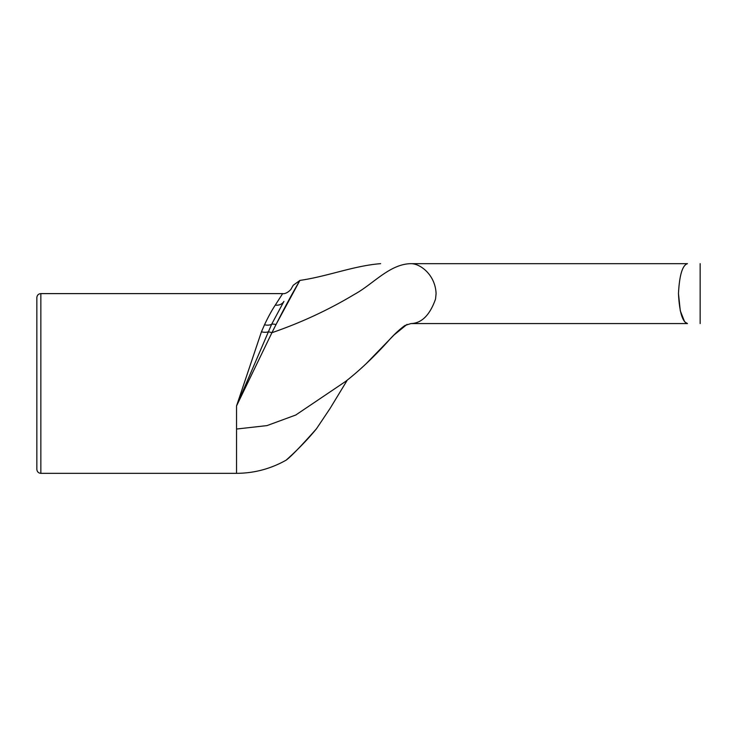 <?xml version="1.0" encoding="UTF-8"?>
<svg xmlns="http://www.w3.org/2000/svg" width="737" height="737" viewBox="0 0 737 737"><rect width="100%" height="100%" fill="white"/><g stroke="black" fill="none" stroke-linecap="round" stroke-linejoin="round"><path stroke-width="1.11" d="M687.464 263.662L410.933 263.662C370.895 263.662 370.895 263.662 410.933 263.662C420.32 263.551 435.392 274.919 436.083 293.621L435.549 299.047C429.864 315.095 421.665 323.267 410.933 323.571L687.464 323.571C682.416 322.005 679.422 312.018 678.473 293.612C679.422 275.214 682.416 265.228 687.464 263.662C682.416 265.228 679.422 275.214 678.473 293.612L680.288 310.784L684.535 321.572M276.532 323.571L299.867 280.484L293.243 285.256L291.299 288.628C291.262 289.494 286.398 294.339 282.649 293.621L275.288 305.1A9.986 8.383 -150 0 0 283.929 301.387C296.256 280.042 296.256 280.042 283.929 301.387L271.649 324.262A9.986 6.228 22.5 0 1 264.519 324.768L261.442 331.807L236.54 405.94L271.649 324.262A9.986 4.201 30 0 1 276.025 324.566C288.95 298.835 300.217 279.885 299.867 280.484C300.189 279.931 288.941 298.853 276.025 324.566L271.916 332.709C301.221 322.613 328.766 309.798 354.571 294.284C372.931 284.335 389.606 263.984 410.933 263.662M275.288 305.1C271.842 310.286 268.259 316.836 264.519 324.768M261.442 331.807A9.986 5.481 -159.3 0 0 267.955 331.908A9.986 3.492 30 0 1 271.916 332.709L236.54 405.94L236.54 429.035L266.997 425.599L295.767 415.014L345.579 381.453C359.398 370.665 373.521 357.316 387.957 341.415C393.365 335.151 399.003 329.844 404.88 325.514L410.933 323.571M432.536 279.609L431.937 278.522M36.85 383.48L36.85 469.34C37.108 471.791 38.444 473.117 40.848 473.338L40.848 293.612C38.444 293.833 37.108 295.159 36.85 297.61L36.85 383.48M40.848 473.338L236.54 473.338L236.54 429.035M316.413 428.842C300.908 447.856 284.187 461.62 286.776 459.667C291.437 456.12 301.313 445.848 316.413 428.842L330.047 408.491L346.887 380.789M291.06 455.632L289.429 457.17M684.866 321.986L687.464 323.571M407.082 324.354L393.982 335.022L365.865 364.004M299.848 280.419C327.615 276.421 353.843 265.744 380.624 263.662M282.658 293.612L40.848 293.612M236.54 473.338C254.348 473.237 270.986 468.778 286.463 459.962M700.15 263.662L700.15 323.571"/></g></svg>
